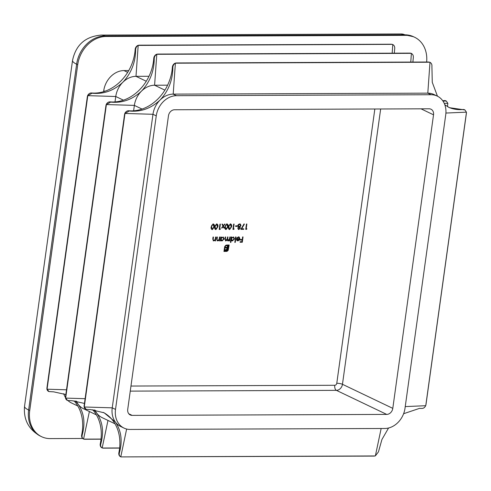 <?xml version="1.0" encoding="UTF-8"?>
<svg xmlns="http://www.w3.org/2000/svg" width="491" height="491" viewBox="0 0 491 491"><rect width="100%" height="100%" fill="white"/><g stroke="black" fill="none" stroke-linecap="round" stroke-linejoin="round"><path stroke-width="0.74" d="M65.849 394.531L53.654 391.849L48.953 391.579L47.142 389.21L46.995 387.718L46.891 388.203M84.452 403.424L72.257 400.742L67.555 400.472L65.745 398.103L65.598 396.611L65.493 397.096M123.996 428.084A20.775 16.866 115.6 0 0 130.17 429.447L384.772 428.483A20.775 16.866 115.6 0 0 405.001 408.309L445.736 114.765A20.775 16.866 115.6 0 0 437.254 96.089A20.775 16.866 115.6 0 0 431.086 94.726L176.484 95.69A20.775 16.866 115.6 0 0 156.255 115.858L115.52 409.402A20.775 16.866 115.6 0 0 123.996 428.084L120.712 426.513A20.775 16.866 -64.4 0 1 115.373 422.033L104.141 412.808L90.86 409.635L86.158 409.365L84.348 406.996L84.2 405.505L84.096 405.989M375.136 455.955L120.976 456.912L374.21 456.09L375.376 455.869L378.438 451.904L381.924 439.506L388.565 428.005M403.608 413.723L419.449 408.395L422.045 408.42C423.58 408.402 424.795 407.499 425.685 405.707L425.961 404.756M446.116 100.962A4.155 3.376 115.6 0 0 445.926 100.858A4.155 3.376 115.6 0 0 444.693 100.587A4.155 3.376 115.6 0 0 444.404 100.6A41.551 33.738 -64.4 0 1 442.71 100.716M442.931 101.042L446.294 101.036L447.81 103.263L447.491 106.639M464.719 109.855A4.155 3.376 115.6 0 0 464.529 109.751A4.155 3.376 115.6 0 0 463.289 109.481A4.155 3.376 115.6 0 0 463.007 109.493A41.551 33.738 -64.4 0 1 448.67 107.302M444.815 104.792L449.455 107.695L464.897 109.929L466.413 112.157L466.438 113.053M87.33 97.046L87.57 95.733A4.155 3.376 -64.4 0 1 87.65 95.555A4.155 3.376 -64.4 0 1 91.265 92.959A4.155 3.376 -64.4 0 1 91.547 92.971A41.551 33.738 115.6 0 0 120.657 81.218A41.551 33.738 115.6 0 0 135.16 49.481A4.155 3.376 -64.4 0 1 137.959 45.393A4.155 3.376 -64.4 0 1 138.118 45.325L139.346 45.172L138.18 45.497C136.59 46.326 135.749 47.731 135.645 49.714C135.522 62.412 131.25 73.257 122.848 82.267C113.734 90.725 103.46 94.37 92.038 93.204L87.877 95.659L87.33 97.046L87.367 96.5M105.933 105.939L106.173 104.626A4.155 3.376 -64.4 0 1 106.252 104.448A4.155 3.376 -64.4 0 1 109.867 101.852A4.155 3.376 -64.4 0 1 110.15 101.864A41.551 33.738 115.6 0 0 139.26 90.111A41.551 33.738 115.6 0 0 153.763 58.374A4.155 3.376 -64.4 0 1 156.555 54.286A4.155 3.376 -64.4 0 1 156.721 54.219L157.949 54.065L156.782 54.391C155.193 55.219 154.346 56.625 154.248 58.607C154.119 71.305 149.853 82.15 141.451 91.16C132.337 99.618 122.063 103.263 110.641 102.097L106.479 104.552L105.933 105.939L105.97 105.393M124.536 114.833L124.775 113.519A4.155 3.376 -64.4 0 1 124.855 113.341A4.155 3.376 -64.4 0 1 128.47 110.745A4.155 3.376 -64.4 0 1 128.752 110.757A41.551 33.738 115.6 0 0 157.863 99.004A41.551 33.738 115.6 0 0 172.359 67.267A4.155 3.376 -64.4 0 1 175.158 63.179A4.155 3.376 -64.4 0 1 175.324 63.112L176.551 62.958L175.385 63.284C173.796 64.112 172.949 65.518 172.85 67.5C172.722 80.199 168.456 91.044 160.054 100.054C150.933 108.511 140.665 112.157 129.237 110.991L125.076 113.446L124.536 114.833L124.573 114.286M223.46 226.198L224.326 227.996L223.835 227.996L223.16 226.596L222.098 228.002L221.607 228.002L222.969 226.198L221.969 224.117L222.46 224.117L223.27 225.799L224.553 224.111L225.044 224.105L223.239 226.093L224.326 227.996M230.439 223.951C231.556 224.301 231.936 225.228 231.592 226.738L229.665 229.543C228.536 229.199 228.137 228.266 228.462 226.75L230.439 223.951L230.923 224.056M230.224 223.847C231.335 224.197 231.721 225.124 231.378 226.633L229.665 229.543L229.168 229.432M237.399 225.829L237.319 226.376L235.545 226.382L235.625 225.835L237.399 225.829M243.781 228.806L243.708 229.352L240.866 229.365L244.052 223.896L244.377 224.123L241.646 228.812L243.781 228.806M235.999 236.944L235.244 242.401L234.833 242.401L235.588 236.944L235.999 236.944M229.407 240.179L228.137 240.928L227.198 239.995L225.829 240.94L224.946 239.092L225.234 236.987L225.651 236.987L225.357 239.092L225.964 240.461L227.333 238.491L227.542 236.975L227.959 236.975L227.683 238.951L228.278 240.449L229.622 238.601L229.849 236.969L230.267 236.969L229.727 240.854L229.309 240.854L229.407 240.179L228.861 240.731L227.726 240.842M227.198 239.995L225.418 240.854M225.553 240.332L225.964 240.461M227.873 240.326L228.278 240.449M215.15 240.209L213.542 240.878L212.775 239.019L213.051 237.03L213.462 237.03L213.137 239.743L213.898 240.504L215.193 239.473L215.592 237.024L216.009 237.018L215.469 240.909L215.052 240.909L215.15 240.209L213.303 240.891M213.413 240.369L213.898 240.504M220.735 240.891L220.318 240.891L220.858 237L221.275 237L221.177 237.675L223.295 237.061L224.135 238.945L222.085 240.952L220.833 240.167L220.735 240.891L220.336 240.786M213.168 224.013C214.279 224.362 214.665 225.295 214.321 226.805L212.394 229.61C211.265 229.266 210.86 228.333 211.185 226.817L213.168 224.013L213.653 224.117M212.947 223.908C214.064 224.258 214.444 225.191 214.101 226.701L212.394 229.61L211.897 229.5M243.039 236.92L242.302 242.241L240.056 242.247L240.13 241.701L241.965 241.695L242.192 240.056L240.357 240.062L240.437 239.516L242.266 239.51L242.628 236.92L243.039 236.92M226.934 251.355L223.945 251.46L224.694 246.592L225.756 245.31L226.725 245.021L227.137 245.015L227.063 245.525L225.565 246.016L224.97 247.2L224.455 250.95L226.461 250.944L227.56 250.441L228.143 249.262L228.665 245.518L228.07 245.518L227.443 249.311L226.498 250.238L225.111 250.355L225.203 249.692L226.369 249.618L227.038 248.606L227.118 248.004L225.437 248.01L225.522 247.36L227.21 247.354L227.536 245.015L229.174 245.009L228.186 250.336L226.394 251.447M216.715 224C217.832 224.35 218.213 225.283 217.869 226.787L215.942 229.592C214.812 229.248 214.414 228.321 214.739 226.799L216.715 224L217.2 224.105M216.5 223.896C217.611 224.246 217.998 225.179 217.654 226.682L215.942 229.592L215.445 229.487M219.054 240.191L217.445 240.866L216.678 239L216.954 237.018L217.372 237.018L217.04 239.731L217.808 240.492L219.096 239.455L219.495 237.006L219.913 237.006L219.373 240.891L218.961 240.897L219.054 240.191L217.206 240.872M217.323 240.357L217.808 240.492M246.918 228.794L246.574 229.34L245.721 229.346L246.457 224.025L246.869 224.025L246.206 228.8L246.918 228.794M233.532 236.975L234.268 238.798L232.439 240.915L231.187 240.099L230.868 242.419L230.451 242.419L231.212 236.963L231.623 236.963L231.531 237.632L233.642 237.024L234.489 238.902L232.439 240.915L231.844 240.786M238.503 237.343L237.147 238.166L236.809 237.945L238.516 236.865L239.166 237L239.933 238.865L239.363 240.16L237.313 240.762L236.693 240.13L236.515 238.786L239.534 238.773L238.503 237.343L238.957 237.441L238.503 237.343M240.203 224L240.762 225.449L239.651 226.91L240.167 228.033L238.847 229.506L237.73 228.131L238.54 227.02L237.84 225.608L238.344 224.504L239.651 223.914L240.32 224.043L240.983 225.553L239.872 227.014L240.387 228.137L238.847 229.506L238.35 229.401M234.139 228.843L233.796 229.389L232.943 229.395L233.679 224.074L234.09 224.074L233.434 228.849L234.139 228.843M226.891 223.964C228.002 224.313 228.389 225.24 228.045 226.75L226.118 229.555C224.988 229.211 224.583 228.278 224.909 226.762L226.891 223.964L227.376 224.068M226.67 223.859C227.787 224.209 228.168 225.136 227.824 226.646L226.118 229.555L225.621 229.45M220.416 228.898L220.072 229.444L219.219 229.444L219.956 224.123L220.367 224.123L219.71 228.898L220.416 228.898M101.011 439.193L84.495 439.255L83.323 438.923A4.155 3.376 115.6 0 0 83.347 438.936A4.155 3.376 115.6 0 0 83.439 438.979M119.614 448.087L103.098 448.148L101.925 447.817A4.155 3.376 115.6 0 0 101.95 447.829A4.155 3.376 115.6 0 0 102.036 447.872M120.976 456.912L120.522 456.71A4.155 3.376 115.6 0 0 120.553 456.722A4.155 3.376 115.6 0 0 120.639 456.765M89.38 411.532L83.568 439.046C82.206 438.279 81.733 436.965 82.169 435.094C85.446 423.267 84.114 412.986 78.167 404.246L75.375 400.981M96.408 414.895L83.513 408.727A20.775 16.866 -64.4 0 1 78.167 404.246A20.775 16.866 -64.4 0 1 76.381 401.116M74.073 400.846A41.551 33.738 -64.4 0 1 75.982 403.203A41.551 33.738 -64.4 0 1 81.684 434.86A4.155 3.376 115.6 0 0 83.323 438.923M46.995 387.718L46.891 388.921A4.155 3.376 115.6 0 0 46.921 389.099A4.155 3.376 115.6 0 0 48.584 391.401A4.155 3.376 115.6 0 0 48.762 391.48M107.983 420.425L102.171 447.939C100.802 447.172 100.336 445.859 100.772 443.987C104.049 432.16 102.717 421.879 96.77 413.14L93.977 409.875M115.011 423.788L102.116 417.62A20.775 16.866 -64.4 0 1 96.77 413.14A20.775 16.866 -64.4 0 1 94.984 410.01M92.676 409.74A41.551 33.738 -64.4 0 1 94.585 412.096A41.551 33.738 -64.4 0 1 100.287 443.754A4.155 3.376 115.6 0 0 101.925 447.817M65.598 396.611L65.487 397.814A4.155 3.376 115.6 0 0 65.518 397.992A4.155 3.376 115.6 0 0 67.187 400.294A4.155 3.376 115.6 0 0 67.365 400.374M126.641 429.03L120.774 456.833C119.405 456.065 118.939 454.752 119.374 452.88C122.652 441.053 121.314 430.773 115.373 422.033A20.775 16.866 -64.4 0 1 112.236 407.837L152.971 114.293A20.775 16.866 -64.4 0 1 160.054 100.054A20.775 16.866 -64.4 0 1 173.2 94.119L427.802 93.155A20.775 16.866 -64.4 0 1 433.976 94.517L437.254 96.089M103.288 412.422A41.551 33.738 -64.4 0 1 113.182 420.99A41.551 33.738 -64.4 0 1 118.883 452.647A4.155 3.376 115.6 0 0 120.522 456.71M84.2 405.505L84.09 406.708A4.155 3.376 115.6 0 0 84.121 406.886A4.155 3.376 115.6 0 0 85.784 409.187A4.155 3.376 115.6 0 0 85.968 409.267M392.567 44.448L392.585 44.442A4.155 3.376 115.6 0 0 392.561 44.429A4.155 3.376 115.6 0 0 392.413 44.368L138.407 45.405M115.017 101.907L115.766 96.5A20.775 16.866 -64.4 0 1 122.848 82.267A20.775 16.866 -64.4 0 1 135.995 76.332L149 76.283M157.01 54.298L411.188 53.335A4.155 3.376 115.6 0 0 411.163 53.323A4.155 3.376 115.6 0 0 411.016 53.261L410.065 53.114L411.17 53.341A4.155 3.376 115.6 0 1 411.298 53.39M133.62 110.8L134.368 105.393A20.775 16.866 -64.4 0 1 141.451 91.16A20.775 16.866 -64.4 0 1 154.597 85.225L167.603 85.176M175.612 63.192L429.791 62.228A4.155 3.376 115.6 0 0 429.76 62.216A4.155 3.376 115.6 0 0 429.613 62.154L429.772 62.234A4.155 3.376 115.6 0 1 429.895 62.283M139.346 45.172L391.462 44.221M392.174 53.175L392.782 44.54C394.248 45.35 394.893 46.749 394.709 48.738L394.291 53.169M157.949 54.065L410.065 53.114M410.771 62.069L411.384 53.433C412.851 54.243 413.496 55.643 413.312 57.631L412.894 62.062M176.551 62.958L428.661 62.007M431.086 94.726L427.802 93.155L429.987 62.326C431.454 63.136 432.098 64.536 431.914 66.524L432.27 82.328L437.456 96.187M128.746 70.557L123.959 70.575A20.775 16.866 115.6 0 0 103.73 90.749L103.601 91.682M63.72 393.696A20.775 16.866 115.6 0 0 65.463 397.501M68.071 400.668A20.775 16.866 115.6 0 0 71.477 402.97L77.805 405.996M426.648 62.007A29.086 23.617 115.6 0 0 414.619 37.255A29.086 23.617 115.6 0 0 405.977 35.352L404.885 34.824L104.939 35.96L106.031 36.481A29.086 23.617 115.6 0 0 77.713 64.72L76.621 64.198L28.631 410.022L29.724 410.544A29.086 23.617 115.6 0 0 41.594 436.695A29.086 23.617 115.6 0 0 50.235 438.598L82.654 438.475M106.031 36.481L405.977 35.352M29.724 410.544L77.713 64.72M433.528 114.814A6.23 5.057 115.6 0 0 430.981 109.211A6.23 5.057 115.6 0 0 429.134 108.799L174.526 109.763A6.23 5.057 115.6 0 0 168.462 115.815L127.728 409.359A6.23 5.057 115.6 0 0 130.268 414.963A6.23 5.057 115.6 0 0 132.122 415.374L386.724 414.41A6.23 5.057 115.6 0 0 392.794 408.359L433.528 114.814L421.014 108.83M242.806 236.92L242.302 242.241M242.081 242.137L240.068 242.143M240.375 239.958L242.192 240.056M226.173 251.343L223.957 251.349M226.897 245.015L227.063 245.525M226.437 245.42L225.565 246.016M225.351 245.911L224.97 247.2M224.755 247.096L224.455 250.95M228.07 245.518L228.665 245.518M227.849 245.414L227.658 248.489M227.437 248.385L227.443 249.311M227.223 249.207L227.063 249.888M226.842 249.778L226.498 250.238M226.283 250.134L225.768 250.355M225.547 250.25L225.124 250.25M225.449 247.906L227.118 248.004M228.941 245.009L228.186 250.336M227.965 250.232L227.437 251.11M227.216 251.005L226.713 251.251M212.173 229.5L211.793 229.444M213.29 224.59L212.861 224.455L211.744 225.375L211.382 226.713L212.235 228.959M211.382 226.713L212.456 229.064L212.026 228.929M212.456 229.064L213.91 226.805L213.076 224.559L211.959 225.479L211.603 226.817M212.861 224.455L213.186 224.528M215.721 229.487L215.34 229.426M216.844 224.577L216.408 224.442L215.291 225.357L214.929 226.695L215.782 228.941M214.929 226.695L216.003 229.045L215.574 228.916M216.003 229.045L217.458 226.793L216.629 224.547L215.512 225.461L215.15 226.799M216.408 224.442L216.734 224.516M221.042 237L221.177 237.675M223.178 237.012L224.135 238.945M223.921 238.841L222.085 240.952M221.871 240.848L221.343 240.762M220.514 240.786L220.833 240.167M222.951 237.466L222.362 237.3L220.784 238.829L221.932 240.369M220.784 238.829L222.147 240.473L221.539 240.308M222.362 237.3L221.005 238.939M222.147 240.473L223.724 238.939L222.846 237.405M219.68 237.006L219.373 240.891M217.445 240.866L217.102 240.811M217.132 237.018L217.04 239.731M216.819 239.626L217.587 240.387M215.776 237.024L215.469 240.909M213.542 240.878L213.198 240.829M213.229 237.03L213.137 239.743M212.916 239.639L213.683 240.4M246.629 228.794L246.574 229.34M246.353 229.236L245.733 229.242M246.635 224.025L246.206 228.8M230.034 236.969L229.727 240.854M225.418 236.987L225.142 238.988L225.75 240.357M227.726 236.975L227.462 238.847L228.057 240.345M231.187 240.099L230.868 242.419M231.39 236.963L231.531 237.632M232.218 240.805L231.734 240.731M233.305 237.423L232.709 237.263L231.138 238.792L232.28 240.332M231.138 238.792L232.501 240.437L231.887 240.271M232.709 237.263L231.359 238.896M232.501 240.437L234.078 238.902L233.194 237.368M235.766 236.944L235.244 242.401M238.282 237.239L236.926 238.061M239.056 236.95L239.933 238.865M239.712 238.755L239.363 240.16M239.148 240.056L237.945 240.891M237.73 240.786L237.208 240.7M239.424 239.252L236.865 239.258L237.994 240.412L239.424 239.252L236.644 239.154L237.773 240.308M237.994 240.412L237.386 240.246M243.548 228.806L243.708 229.352M243.487 229.248L240.928 229.26M244.033 223.933L244.377 224.123M244.156 224.019L241.646 228.812M238.626 229.401L238.245 229.34M239.982 224.522L239.35 224.356L238.037 225.492L239.013 226.609M238.037 225.492L239.227 226.713L238.687 226.56M239.412 227.29L238.945 227.149L237.92 228.045L238.724 228.855M237.92 228.045L238.945 228.959L238.411 228.818M238.945 227.149L238.141 228.149M238.945 228.959L239.976 228.131L239.307 227.229M239.35 224.356L238.258 225.596M239.227 226.713L240.572 225.535L239.872 224.461M237.165 225.835L237.319 226.376M237.104 226.271L235.563 226.277M233.857 228.843L233.796 229.389M233.575 229.285L232.955 229.285M233.857 224.074L233.434 228.849M229.444 229.438L229.064 229.377M230.567 224.522L230.132 224.393L229.015 225.308L228.653 226.646L229.506 228.892M228.653 226.646L229.727 228.996L229.303 228.861M229.727 228.996L231.181 226.744L230.353 224.497L229.236 225.412L228.874 226.75M230.132 224.393L230.457 224.461M225.897 229.45L225.516 229.389M227.014 224.54L226.584 224.405L225.467 225.32L225.105 226.658L225.958 228.904M225.105 226.658L226.179 229.009L225.75 228.88M226.179 229.009L227.634 226.756L226.799 224.51L225.682 225.424L225.326 226.762M226.584 224.405L226.91 224.479M224.105 227.892L223.786 227.892M222.098 228.002L223.16 226.596M222.294 224.117L223.27 225.799M224.743 224.105L223.239 226.093M220.134 228.898L220.072 229.444M219.851 229.34L219.232 229.34M220.134 224.123L219.71 228.898M91.547 92.971L92.038 93.204M110.15 101.864L110.641 102.097M128.752 110.757L129.237 110.991M130.962 386.049L334.764 385.275A2.074 1.688 115.6 0 0 336.783 383.262L374.842 109.008M101.029 439.064L83.777 439.126M119.632 447.958L102.374 448.019M381.157 428.496L375.376 455.869M66.512 389.793L47.142 389.21M47.093 388.952L87.76 95.917M47.001 388.086L67.218 242.401M85.109 398.686L65.745 398.103M65.696 397.845L106.357 104.81M65.604 396.98L85.821 251.294M115.52 409.402L112.236 407.837L84.348 406.996M84.299 406.738L124.96 113.703M84.206 405.873L104.423 260.187M447.847 103.521L447.424 106.602M444.263 103.423L447.81 103.263M405.241 406.591L425.685 405.707M466.45 112.414L425.789 405.449M445.908 113.047L466.413 112.157M146.281 81.248L135.995 76.332L138.18 45.497M138.646 45.325L392.321 44.368M164.884 90.141L154.597 85.225L156.782 54.391M157.249 54.219L410.924 53.261M176.484 95.69L173.2 94.119L175.385 63.284M175.852 63.112L429.527 62.154M123.45 100.176L115.766 96.5L87.877 95.659M67.23 242.327L87.435 96.721M142.046 109.07L134.368 105.393L106.479 104.552M85.833 251.22L106.038 105.614M156.255 115.858L152.971 114.293L125.076 113.446M104.43 260.113L124.634 114.507M104.847 91.283L103.73 90.749M127.685 72.355L123.959 70.575M401.153 33.959L413.52 36.733A29.086 23.617 115.6 0 0 404.885 34.824A27.005 14.681 -90.2 0 0 401.153 33.959L101.207 35.088A27.005 14.681 -90.2 0 1 104.939 35.96A29.086 23.617 115.6 0 0 76.621 64.198A27.005 5.751 -172.1 0 1 72.539 60.399L24.55 406.223A27.005 5.751 -172.1 0 0 28.631 410.022A29.086 23.617 115.6 0 0 40.501 436.168L41.594 436.695M132.122 415.374L128.789 413.778M386.724 414.41L336.39 390.345L130.256 391.124M392.794 408.359L342.46 384.293A6.23 5.057 -64.4 0 1 336.39 390.345A4.155 2.259 89.8 0 1 334.764 385.275M380.66 108.984L342.46 384.293A4.155 0.884 7.9 0 0 336.783 383.262M172.359 67.267L172.85 67.5M153.763 58.374L154.248 58.607M135.16 49.481L135.645 49.714M463.007 109.493L463.492 109.726M444.404 100.6L444.895 100.833M118.883 452.647L119.374 452.88M100.287 443.754L100.772 443.987M81.684 434.86L82.169 435.094M445.926 100.858L446.294 101.036M464.529 109.751L464.897 109.929M46.909 388.117L87.355 96.598M65.506 397.01L105.958 105.491M84.108 405.904L124.561 114.385M466.432 113.053L425.955 404.756M413.52 36.733L414.619 37.255M101.207 35.088C85.397 36.451 75.841 44.89 72.539 60.399M40.501 436.168C28.681 429.637 23.365 419.658 24.55 406.223M85.784 409.187L86.158 409.365M67.187 400.294L67.555 400.472M48.584 391.401L48.953 391.579"/></g></svg>

